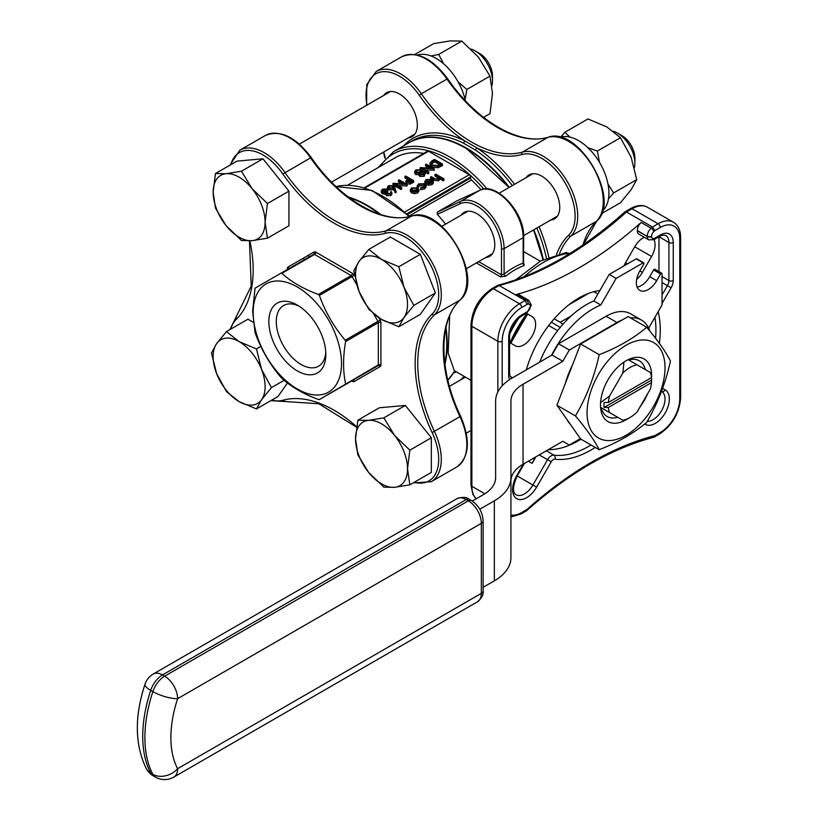 <?xml version="1.0" encoding="UTF-8"?>
<svg xmlns="http://www.w3.org/2000/svg" width="818" height="818" viewBox="0 0 818 818"><rect width="100%" height="100%" fill="white"/><g stroke="black" fill="none" stroke-linecap="round" stroke-linejoin="round"><path stroke-width="1.23" d="M383.734 95.42A25.419 14.673 60 0 1 386.669 92.669A25.419 14.673 60 0 1 399.378 93.927A25.419 14.673 60 0 1 415.984 116.33A25.419 14.673 60 0 1 412.078 136.698A25.419 14.673 60 0 1 408.233 137.853M526.138 177.639A25.419 14.673 60 0 1 529.062 174.888A25.419 14.673 60 0 1 541.772 176.146A25.419 14.673 60 0 1 558.377 198.539A25.419 14.673 60 0 1 554.481 218.907A25.419 14.673 60 0 1 550.637 220.062M569.952 137.097L564.849 132.301L587.968 118.958L606.731 126.882L620.473 137.721L631.118 157.209L636.731 179.612L631.118 189.715L620.473 202.731L601.537 213.662M636.731 179.612L613.602 192.956L607.989 184.091M608.449 198.886L613.602 192.956M620.473 137.721L597.355 151.064L587.815 147.629M599.512 162.393L597.355 151.064M564.849 132.301L560.688 137.056M398.857 326.74L404.041 317.404L413.857 305.39L435.36 292.977L420.35 254.316L390.35 236.995L368.846 249.408L359.03 261.412L353.846 270.748L359.03 291.423L368.846 309.409L381.536 319.419L398.857 326.74L420.35 314.327L435.36 292.977M413.857 305.39L404.041 287.404L398.857 266.729L420.35 254.316M398.857 266.729L381.536 259.408L368.846 249.408M414.736 54.54L433.673 43.61L450.258 40.9L461.822 41.094L478.407 57.148L489.972 76.115L492.487 93.426L489.972 113.651L483.55 117.352M489.972 76.115L466.853 89.459L458.121 81.923M464.961 100.225L466.853 89.459M461.822 41.094L438.704 54.448L430.984 55.941M443.571 63.743L438.704 54.448M267.435 238.181L265.114 222.199L267.435 203.539L252.128 188.713L241.453 171.207L262.956 158.794L236.964 161.115L215.471 173.528L213.15 192.189L215.471 208.181L226.136 225.676L241.453 240.502L252.128 240.686L267.435 238.181L288.938 225.768L288.938 191.126L262.956 158.794M267.435 203.539L288.938 191.126M241.453 171.207L226.136 173.713L215.471 173.528M256.453 408.949L261.637 399.624L271.464 387.609L261.637 369.613L256.453 348.938L239.132 341.617L226.453 331.617L216.627 343.632L211.453 352.967L216.627 373.632L226.453 391.628L239.132 401.628L256.453 408.949L277.956 396.536L287.466 383.018M226.453 331.617L247.946 319.204L253.212 322.251M271.464 387.609L284.102 380.309M256.453 348.938L260.83 346.423M405.35 405.442L379.368 407.763L357.865 420.176L355.544 438.837L357.865 454.818L368.54 472.323L383.857 487.15L394.521 487.324L409.838 484.829L431.342 472.415L431.342 437.763L405.35 405.442L383.857 417.855L368.54 420.35L357.865 420.176M409.838 484.829L407.517 468.847L409.838 450.176L431.342 437.763M409.838 450.176L394.521 435.36L383.857 417.855M543.285 259.582A113.303 65.42 -120 0 0 533.806 229.786M509.307 187.353A113.303 65.42 -120 0 0 409.593 142.373A113.303 65.42 -120 0 0 409.378 142.506M512.334 185.604A113.303 65.42 -120 0 0 475.197 149.909L463.356 143.078A1.841 1.135 116.2 0 0 464.563 140.768L476.587 147.721A115.144 66.483 60 0 1 514.573 184.306M345.605 383.785C342.906 371.26 342.906 357.18 345.605 341.535L345.227 340.247C333.949 326.955 325.319 312.016 319.357 295.431L318.437 294.46C303.529 288.979 291.331 281.944 281.842 273.335L280.922 273.243L255.042 288.181L252.619 311.331L255.042 332.558C260.911 348.979 269.541 363.918 280.922 377.384L281.842 378.345C291.331 386.955 303.529 394 318.437 399.481L319.357 399.573L378.325 364.9L378.325 322.64L345.605 341.535M379.603 214.204A113.303 65.42 -120 0 0 360.718 202.332A113.303 65.42 -120 0 0 349.081 197.608M444.808 363.417A113.303 65.42 -120 0 0 445.698 328.693M651.496 377.589A30.624 17.679 120 0 0 650.402 372.517L637.058 364.808A30.624 17.679 120 0 0 622.846 373.008L609.492 396.127A30.624 17.679 120 0 0 608.398 402.466L604.062 402.476A33.681 19.448 120 0 0 604.062 407.476L608.398 407.466L651.496 382.589L651.506 380.084A33.681 19.448 120 0 0 651.598 377.527A33.681 19.448 120 0 0 651.506 375.084L651.496 377.589L608.398 402.466M646.701 327.261C633.878 338.192 618.05 347.333 599.195 354.695C594.328 376.863 586.414 397.272 575.443 415.912L556.884 405.207L580.647 439L599.195 449.706C618.05 442.354 633.878 433.203 646.701 422.282C657.672 403.632 665.586 383.223 670.453 361.055C665.586 351.556 657.672 340.288 646.701 327.261L628.152 316.556L580.647 343.979L556.884 405.207M599.195 354.695L580.647 343.979M575.443 415.912C586.414 428.939 594.328 440.207 599.195 449.706M609.921 327.077A58.18 33.589 120 0 0 603.96 330.022L616.956 322.517L606.128 316.269L558.49 343.764L551.997 355.022L512.211 377.988A56.657 32.71 180 0 0 495.616 401.117L495.616 477.702L495.616 401.117M649.911 331.147A48.998 28.293 120 0 0 641.455 320.094A48.998 28.293 120 0 0 630.453 317.885M622.416 319.858A48.998 28.293 120 0 0 616.956 322.517M558.49 343.764L569.318 350.022L603.96 330.022A58.18 33.589 120 0 0 598.009 333.959M572.324 365.431A58.18 33.589 120 0 0 565.371 383.345M566.669 419.113A58.18 33.589 120 0 0 570.269 424.245M569.318 350.022L562.825 361.27L523.039 384.245A41.34 23.865 0 0 0 510.923 401.117L510.923 557.712A56.657 32.71 0 0 1 494.338 580.841L483.131 587.304M510.923 481.127A41.34 23.865 180 0 1 523.039 464.256L562.825 441.28L569.318 445.033L580.391 438.642M606.128 316.269A48.998 28.293 -60 0 1 630.627 313.836L641.455 320.094M577.978 440.033A76.555 44.203 120 0 0 580.995 439.205M648.674 328.12L662.038 304.971L662.038 273.795A1.227 0.706 120 0 0 661.782 273.232A1.227 0.706 120 0 0 660.555 273.938L656.68 280.666A16.841 9.724 -60 0 1 639.84 290.39A16.841 9.724 -60 0 1 639.84 270.942L643.715 264.214A1.227 0.706 120 0 0 643.715 262.803A1.227 0.706 120 0 0 643.101 262.864L616.107 278.447L600.79 304.971A76.555 44.203 120 0 0 551.536 355.278M387.579 188.968L383.345 189.623L382.364 190.86L382.998 191.78L387.988 191.811L387.241 193.764L390.114 193.559L391.28 191.463L391.945 194.173L390.953 195.522L386.525 195.676L385.81 194.183L382.354 193.743L381.3 192.261L381.3 190.758L382.538 189.142L387.579 188.968L387.579 190.461L386.853 190.88L385.125 190.604L382.722 191.586M387.988 191.811L387.313 193.794M396.116 191.044L395.125 191.115L394 188.017L388.489 188.539L387.456 187.158L388.54 185.676L393.417 185.686L394.849 187.547L396.116 192.547L395.125 192.608L394 189.52L388.489 190.042L387.579 189.162M387.497 188.927L387.456 187.158M425.258 173.416L424.205 174.827L419.839 174.94L419.307 173.314L415.626 172.976L414.573 171.668L415.82 169.929L421.004 169.796L421.618 171.974L424.491 172.281L425.258 173.416L424.205 176.33L419.839 176.443L419.307 174.817L415.626 174.479L414.573 172.833M428.969 168.058L425.524 166.064L425.524 164.561L426.239 164.152L434.266 168.774L434.266 170.277L425.35 169.929M434.266 168.774L422.497 168.283L428.816 171.923L428.816 173.426L428.09 173.845L420.074 169.214L420.237 167.618L431.822 168.201L425.524 164.561M442.487 164.029L442.487 165.533L438.039 167.772L431.802 166.954L429.971 164.612L429.971 163.109L431.986 160.829L434.47 159.398L442.487 164.029L438.039 166.269L431.802 165.451L429.971 163.109M424.153 184.193L419.307 184.306L418.202 186.126L417.211 186.238L418.601 183.876L424.808 183.743L426.066 185.482L426.066 186.974L424.603 188.917L420.554 189.674L420.779 187.608L423.939 186.974L425.063 185.471L424.153 184.193L424.153 185.696L419.307 185.798L418.202 187.619L417.292 187.731M424.808 186.238L424.153 185.696M417.19 187.69L417.129 185.778L417.211 187.7M429.47 180.931L425.953 182.312M425.933 183.396L424.982 183.559L424.757 181.279L424.982 182.066L426.066 179.561L432.037 179.602L433.315 181.126L433.356 182.956L432.119 184.582L428.601 185.277L425.933 184.469L425.933 182.966L431.178 179.94L426.884 179.929L425.953 181.882L424.982 182.066L424.982 183.559M404.971 211.872L469.276 174.745L428.56 151.238L364.992 187.946M443.929 178.876L443.213 179.285L439.736 177.281L438.714 179.265L433.55 178.815L430.565 177.087L431.28 176.678L435.452 178.989L438.121 178.784L438.56 176.729L434.982 174.541L435.708 174.122L443.929 178.876L443.929 180.369L443.213 180.788L439.787 178.815M438.714 179.265L438.714 180.768L439.787 179.193L439.736 177.281M438.714 180.768L433.55 180.318L430.565 178.59L430.565 177.087M438.673 178.344L434.982 176.034L434.982 174.541M418.918 189.848L418.918 191.238L418.918 189.582L417.65 191.432L414.46 192.158L411.577 191.422L410.309 189.633L411.587 187.925L417.64 187.915L418.918 189.582M418.918 191.085L417.65 192.936L414.46 193.661L411.577 192.915L410.309 191.126L410.309 189.633M413.693 180.655L413.693 182.148L410.176 184.05L406.607 183.764L405.687 181.085L408.663 178.58L404.951 176.443L405.677 176.023L413.693 180.655L410.176 182.547L406.607 182.261L405.687 181.085M407.364 179.326L404.951 177.935L404.951 176.443M401.822 183.733L398.376 181.739L398.376 180.236L399.092 179.817L407.119 184.449L407.119 185.952L398.202 185.594M407.119 184.449L395.35 183.958L401.669 187.598L401.669 189.101L400.943 189.51L392.926 184.888L393.09 183.293L404.675 183.876L398.376 180.236M347.722 185.165L395.329 157.68A107.178 61.882 60 0 1 423.714 153.416M308.713 255.073A107.178 61.882 -120 0 0 308.928 257.067M469.276 174.745A1.841 1.063 60 0 1 470.575 176.995L470.575 178.027A1.841 1.063 -120 0 0 471.485 179.991A107.178 61.882 60 0 1 481.045 189.786M437.303 214.316L437.303 212.138L460.718 201.32A36.749 21.217 60 0 1 488.683 212.343A36.749 21.217 60 0 1 504.092 248.652L504.092 274.163L501.495 274.828L501.495 248.652A34.908 20.153 -120 0 0 486.853 214.163A34.908 20.153 -120 0 0 460.289 203.682L437.303 214.316A107.178 61.882 60 0 1 445.534 224.173M437.303 212.138L456.362 201.136L479.88 190.267A1.841 1.503 65.2 0 0 479.777 190.318L456.362 201.136M364.286 187.731L427.65 151.146A1.841 1.063 60 0 1 428.56 151.238M599.86 290.574A79.622 45.972 120 0 0 578.847 298.008A79.622 45.972 120 0 0 526.352 369.828M623.93 265.932A16.841 9.724 -60 0 1 625.545 262.69L634.727 246.77A16.841 9.724 -60 0 1 644.308 237.281M654.635 238.253A3.057 1.769 -120 0 1 654.001 239.654L648.797 239.868L638.838 234.112A7.352 4.243 -60 0 1 637.314 230.748L637.314 230.471A7.352 4.243 -60 0 1 641.148 222.465L651.108 228.212A336.863 194.49 120 0 0 652.457 227.005L658.101 223.754L632.11 208.743L626.465 212.005L652.457 227.005L654.911 230.594A339.92 196.259 -60 0 1 653.838 231.545A4.284 2.474 120 0 0 651.598 236.218L651.598 236.504A4.284 2.474 120 0 0 654.635 238.253L660.259 235.001A3.057 1.769 -120 0 1 659.625 236.402L654.001 239.654A16.841 9.724 -60 0 1 651.578 256.494L642.386 272.414A16.841 9.724 -60 0 1 636.66 279.388M534.686 457.528A16.841 9.724 -60 0 1 532.14 463.356L535.923 456.812M532.14 316.607L526.424 313.304L532.14 316.607A16.841 9.724 -60 0 1 532.14 336.055A16.841 9.724 -60 0 1 515.299 345.779L509.583 342.486M510.657 330.155A16.841 9.724 120 0 0 516.281 320.4M515.831 279.787L540.586 260.993L566.189 252.527L569.706 253.57M449.706 315.697L448.152 353.039L454.317 370.697L470.974 380.309M464.532 376.587A25.419 14.673 -120 0 0 464.103 376.822A25.419 14.673 -120 0 0 461.178 379.572M485.677 257.578A25.419 14.673 -120 0 0 489.522 256.412A25.419 14.673 -120 0 0 493.418 236.044A25.419 14.673 -120 0 0 476.812 213.651A25.419 14.673 -120 0 0 464.103 212.394A25.419 14.673 -120 0 0 461.178 215.144M523.152 262.333L523.152 263.161A1.841 1.247 -109.5 0 0 524.205 265.533L523.694 262.967M478.642 261.637L501.495 274.828A1.841 1.063 -60 0 1 500.514 276.852L505.647 276.249A1.841 0.838 -128.7 0 1 504.092 274.163A70.737 40.839 -60 0 1 523.152 263.161L523.152 237.649A36.749 21.217 -120 0 0 507.733 201.34A36.749 21.217 -120 0 0 479.777 190.318L460.718 201.32A1.841 1.503 65.2 0 0 460.289 203.682M497.855 392.006L497.855 341.27A30.624 17.679 -60 0 1 519.512 303.764L493.53 288.764L499.174 285.502L497.876 285.267C540.085 274.163 582.426 249.705 624.901 211.893L626.465 212.005A336.863 194.49 -60 0 1 499.174 285.502L525.156 300.503L527.027 304.429L521.679 307.517A27.556 15.91 120 0 0 502.191 341.27L502.191 385.83M641.148 222.465A336.863 194.49 -60 0 1 516.536 294.398A7.352 4.243 -60 0 1 518.857 294.613L528.817 300.37A7.352 4.243 -60 0 0 526.506 300.155L516.536 294.398M548.275 449.685A94.929 54.806 120 0 0 581.036 439.225M658.96 271.607L658.96 236.791M511.332 378.509A3.057 2.505 -60 0 0 510.207 376.433L512.559 377.793M510.923 515.023A27.556 15.91 120 0 0 521.679 512.549A3.057 1.769 -120 0 1 521.046 513.949L526.731 510.647C569.205 472.835 611.547 448.387 653.746 437.282L654.911 435.626L660.259 432.538A27.556 15.91 120 0 0 679.748 398.775L679.748 238.754A27.556 15.91 120 0 0 660.259 227.496L654.911 230.594M526.731 510.647L527.027 509.461A339.92 196.259 -60 0 1 654.911 435.626M497.876 285.267L491.996 288.611C479.164 297.384 472.16 309.521 470.974 325.012A3.057 1.769 180 0 0 471.874 326.27L471.874 486.291L484.829 493.775M438.959 177.578L438.56 176.729L438.56 178.232M443.213 179.285L443.213 180.788M425.83 181.269L425.953 182.956M433.315 181.126L432.119 183.079L428.601 183.774L425.933 182.966M432.323 181.494L431.822 180.4L427.374 182.966L431.362 182.68L432.333 181.381M426.884 179.929L426.884 181.432M428.601 183.774L428.601 185.277M432.119 183.079L432.119 184.582M431.822 180.4L431.822 181.903L429.491 183.242M432.323 182.997L431.822 181.903M426.066 185.482L424.603 187.414L424.603 188.917M424.603 187.414L420.554 188.171M418.182 185.839L418.202 187.619M419.307 184.306L419.307 185.798M416.935 191.013L417.886 189.684L416.914 188.334L412.313 188.344L411.321 189.664L412.292 191.003L416.935 191.013M417.65 191.432L417.65 192.936M411.577 191.422L411.577 192.915M414.46 192.158L414.46 193.661M417.63 190.43L416.914 189.827L411.607 190.43M416.914 188.334L416.914 189.827M412.313 188.344L412.313 189.837M434.573 160.287L431.127 163.273L432.517 165.042L437.691 165.584L440.943 163.968L434.573 160.287L434.573 161.79L431.362 164.029M431.802 165.451L431.802 166.954M438.039 166.269L438.039 167.772M439.634 164.715L434.573 161.79M431.567 162.261L431.567 163.764M428.816 171.923L428.09 172.342L428.09 173.845M428.09 172.342L420.074 167.71M434.113 168.866L434.113 170.369M423.417 174.326L423.765 172.69L420.82 172.864L420.585 174.541L423.417 174.326M424.194 173.324L423.765 172.69L423.765 174.091M420.104 173.805L420.585 174.541M419.133 175.441L419.307 173.314M421.914 172.537L421.914 171.044L421.618 171.974M419.982 172.393L420.912 171.146L420.258 170.195L416.628 170.41L415.677 171.606L416.331 172.557L419.982 172.393M419.839 174.94L419.839 176.443M424.205 174.827L424.205 176.33M415.626 172.976L415.626 174.479M423.765 174.193L420.575 174.531M420.82 172.864L420.82 174.357M420.585 171.933L416.035 172.353M420.258 170.195L420.258 171.698M416.628 170.41L416.628 171.913M412.149 180.594L409.481 179.05L408.059 179.848L407.323 181.841L412.149 180.594M406.791 181.085L407.323 181.841L409.481 180.553L410.851 181.34M406.607 182.261L406.607 183.764M410.176 182.547L410.176 184.05M409.481 179.05L409.481 180.553M408.059 179.848L408.059 181.351M401.669 187.598L400.943 188.017L400.943 189.51M400.943 188.017L392.926 183.385M406.965 184.541L406.965 186.044M392.579 187.976L393.325 186.995L392.66 186.085L389.327 186.177L388.55 187.24L389.163 188.099L392.579 187.976M388.489 188.539L388.489 190.042M393.243 188.539L393.243 190.042M394 188.017L394 189.52M395.125 191.115L395.125 192.608M392.916 187.751L388.939 187.946M392.66 186.085L392.66 187.588M389.327 186.177L389.327 187.67M390.851 192.608L390.554 191.872L390.554 193.222M386.822 193.15L387.241 193.764M383.345 189.623L383.345 191.126M385.125 189.101L385.125 190.604M386.853 189.377L386.853 190.88M391.945 192.67L390.953 194.019L386.525 194.173L385.81 192.68L382.354 192.24L382.354 193.743M382.354 192.24L381.3 190.758M384.255 192.782L384.255 194.285M386.525 194.173L386.525 195.676M385.728 194.582L385.81 192.68M390.953 194.019L390.953 195.522M527.722 314.061A75.951 43.845 120 0 0 510.872 343.233M557.62 330.687L548.694 325.533M551.363 322.149L560.218 327.435M562.672 324.562A6.125 3.538 -120 0 0 560.218 322.261L554.205 318.795M597.886 293.999L593.878 291.689M569.001 304.695L588.684 293.335M539.706 362.118A76.555 44.203 120 0 1 593.858 300.973L609.175 274.449L636.179 258.866A1.227 0.706 -60 0 1 636.793 258.805L643.715 262.803M637.12 287.098A16.841 9.724 120 0 0 649.748 276.658L653.633 269.94A1.227 0.706 -60 0 1 654.86 269.234L661.782 273.232M593.858 300.973L600.79 304.971M609.175 274.449L616.107 278.447M472.283 501.056L483.51 494.573A41.34 23.865 0 0 0 495.616 477.702M479.777 509.236L494.338 500.831L494.338 580.841M510.923 477.702A56.657 32.71 180 0 1 494.338 500.831M551.997 355.022L562.825 361.27M606.557 440.503A55.123 31.82 120 0 0 663.695 380.186A55.123 31.82 120 0 0 626.046 345.268A55.123 31.82 120 0 0 588.398 400.36A55.123 31.82 120 0 0 606.557 440.503M601.169 407.742L623.95 420.892A36.135 20.859 -60 0 1 600.586 407.395L601.169 407.742A32.158 18.569 120 0 0 607.16 416.495A32.158 18.569 120 0 0 617.733 417.303M608.398 407.466A30.624 17.679 120 0 0 609.492 412.538L622.846 420.248A30.624 17.679 120 0 0 629.952 417.528A30.624 17.679 120 0 0 637.058 412.047L650.402 388.928A30.624 17.679 120 0 0 651.496 382.589M645.3 369.562A32.158 18.569 120 0 0 639.308 360.81A32.158 18.569 120 0 0 628.735 360.002M622.846 373.008L623.95 362.077A36.135 20.859 120 0 1 628.142 359.664L637.058 364.808L628.142 359.664A36.135 20.859 -60 0 1 651.517 373.151L650.402 372.517L651.517 373.151A36.135 20.859 120 0 1 651.598 375.523L651.598 377.527M609.492 412.538L600.586 407.395A36.135 20.859 120 0 1 600.586 402.558A36.135 20.859 -60 0 1 623.95 362.077M622.846 420.248L623.95 420.892A36.135 20.859 120 0 0 626.046 419.777L629.952 417.528M609.492 396.127L600.586 402.558M647.457 394.02A36.135 20.859 -60 0 1 639.993 406.945M604.062 407.476L651.506 380.084M466.24 148.487A112.69 65.062 60 0 1 508.99 187.537M533.489 229.97A112.69 65.062 60 0 1 542.927 259.756M253.171 312.517A62.475 36.064 60 0 1 319.429 306.597A62.475 36.064 60 0 1 319.429 394.941A62.475 36.064 60 0 1 253.171 312.517M325.769 352.21A35.031 20.225 60 0 1 318.58 366.208A35.031 20.225 60 0 1 291.586 356.822A35.031 20.225 60 0 1 276.29 321.566A35.031 20.225 60 0 1 283.549 305.533A35.031 20.225 60 0 1 299.265 306.3M268.846 321.566A40.297 23.272 60 0 1 297.343 305.114A40.297 23.272 60 0 1 325.84 354.47A40.297 23.272 60 0 1 297.343 370.922A40.297 23.272 60 0 1 268.846 321.566M313.642 254.357L287.762 269.296A1.841 1.503 60 0 0 288.14 266.954L314.02 252.016A1.841 1.503 60 0 1 313.642 254.357L280.922 273.243L313.642 254.357A1.841 1.063 60 0 1 314.552 254.439L281.842 273.335M380.166 366.576A1.841 1.503 60 0 0 377.947 365.738L345.227 384.624L377.947 365.738A1.841 1.063 60 0 0 378.325 364.9A1.841 1.063 0 0 1 380.922 364.9A3.671 2.117 -120 0 1 380.166 366.576L354.286 381.525A1.841 1.503 60 0 0 352.067 380.677L352.067 380.677A1.841 1.063 60 0 1 352.047 380.687L319.357 399.573L352.323 380.605M368.54 420.35A36.749 21.217 60 0 1 394.521 435.36A36.749 21.217 60 0 1 407.517 468.847A36.749 21.217 60 0 1 394.521 487.324A36.749 21.217 60 0 1 368.54 472.323A36.749 21.217 60 0 1 355.544 438.837A36.749 21.217 60 0 1 368.54 420.35M417.487 55.082A42.873 24.755 60 0 1 465.33 100.614M559.89 137.291A42.873 24.755 60 0 1 600.023 163.263A42.873 24.755 60 0 1 602.447 211.013M216.627 343.632A36.749 21.217 60 0 1 239.132 341.617A36.749 21.217 60 0 1 261.637 369.613A36.749 21.217 60 0 1 261.637 399.624A36.749 21.217 60 0 1 239.132 401.628A36.749 21.217 60 0 1 216.627 373.632A36.749 21.217 60 0 1 216.627 343.632M226.136 173.713A36.749 21.217 60 0 1 252.128 188.713A36.749 21.217 60 0 1 265.114 222.199A36.749 21.217 60 0 1 252.128 240.686A36.749 21.217 60 0 1 226.136 225.676A36.749 21.217 60 0 1 213.15 192.189A36.749 21.217 60 0 1 226.136 173.713M479.491 53.426L475.166 50.92L479.491 53.426A18.374 10.603 60 0 1 492.487 75.931L492.487 80.931A24.499 14.141 -120 0 0 475.166 50.92A24.499 14.141 -120 0 0 471.066 49.121M491.966 85.471A24.499 14.141 -120 0 0 492.487 80.931M359.03 261.412A36.749 21.217 60 0 1 381.536 259.408A36.749 21.217 60 0 1 404.041 287.404A36.749 21.217 60 0 1 404.041 317.404A36.749 21.217 60 0 1 381.536 319.419A36.749 21.217 60 0 1 359.03 291.423A36.749 21.217 60 0 1 359.03 261.412M621.895 135.635L617.559 133.14L621.895 135.635A18.374 10.603 60 0 1 634.891 158.14L634.891 163.14A24.499 14.141 -120 0 0 617.559 133.14A24.499 14.141 -120 0 0 613.367 131.309M634.39 167.588A24.499 14.141 -120 0 0 634.891 163.14M475.197 149.909A1.841 0.982 123.5 0 0 476.587 147.721A121.647 70.236 60 0 0 521.884 154.51A1.841 1.483 -105.7 0 1 522.405 152.107L547.958 137.352A119.806 69.172 60 0 1 446.894 78.998A48.998 28.293 -120 0 0 401.73 56.749C416.618 50.644 431.924 57.966 447.62 78.712L421.342 93.753A119.806 69.172 -120 0 0 522.405 152.107A48.998 28.293 60 0 1 567.569 182.005A48.998 28.293 60 0 1 570.882 236.065A119.806 69.172 -120 0 0 559.512 253.641M662.038 294.971L667.406 285.676L662.038 282.578M383.765 151.984A121.647 70.236 60 0 1 385.339 157.956M403.673 145.788A115.144 66.483 60 0 1 464.563 140.768A121.647 70.236 60 0 1 419.266 95.256A47.158 27.229 -120 0 0 380.953 71.953A47.158 27.229 -120 0 0 366.975 105.103M539.072 226.739A115.144 66.483 60 0 1 548.796 257.067M556.516 254.398A121.647 70.236 60 0 1 568.541 235.318A47.158 27.229 -120 0 0 565.35 183.283A47.158 27.229 -120 0 0 521.884 154.51M414.184 482.313A47.158 27.229 -120 0 0 432.119 432.569A121.647 70.236 60 0 1 432.119 314.081A47.158 27.229 -120 0 0 428.929 262.046A47.158 27.229 -120 0 0 385.462 233.263A121.647 70.236 60 0 1 282.844 174.019A47.158 27.229 -120 0 0 230.799 164.684M249.868 240.84A121.647 70.236 60 0 1 236.187 319.449A47.158 27.229 -120 0 0 230.799 329.112M271.781 400.104A47.158 27.229 -120 0 0 282.844 400.268A121.647 70.236 60 0 1 356.617 426.699M351.689 380.902L352.446 381.341A3.671 2.117 -120 0 0 354.286 381.525M287.384 269.511L287.384 268.631A3.671 2.117 -120 0 1 288.14 266.954M318.437 294.46L351.147 275.574L314.552 254.439A1.841 1.063 120 0 0 315.85 252.189A3.671 2.117 -120 0 0 314.02 252.016M315.85 252.189L352.446 273.324A1.841 1.063 -60 0 1 351.147 275.574A1.841 1.063 60 0 1 352.067 276.545L319.357 295.431M354.726 276.024L354.286 275.257A3.671 2.117 -120 0 0 352.446 273.324M378.816 317.742L380.166 320.083L377.947 321.362L373.652 313.918M380.922 364.9L380.922 322.64A3.671 2.117 -120 0 0 380.166 320.083M546.373 258.11A113.303 65.42 -120 0 0 536.833 228.038M463.356 143.078A113.303 65.42 -120 0 0 412.62 140.624L409.593 142.373M345.227 340.247L377.947 321.362A1.841 1.063 60 0 1 378.325 322.64A1.841 1.063 0 0 1 380.922 322.64M356.771 284.684L352.067 276.545L354.286 275.257M523.039 384.245L523.039 464.256M471.485 179.991L409.286 215.901M483.867 189.101A111.473 64.356 -120 0 0 380.022 166.524M625.545 262.69L627.549 263.846M639.84 270.942L642.386 272.414M634.727 246.77L651.578 256.494M528.367 461.178L532.14 463.356M569.297 253.335A97.996 56.575 120 0 0 524.154 276.678M348.233 196.964A113.303 65.42 60 0 1 380.891 214.613M409.072 216.668A113.303 65.42 -120 0 0 336.096 186.596M303.59 258.038A113.303 65.42 -120 0 0 303.856 260.001M447.855 380.176A113.303 65.42 -120 0 0 454.665 370.891M445.984 327.364A113.303 65.42 60 0 1 444.941 364.47M508.878 187.598A113.303 65.42 -120 0 0 465.81 148.242A113.303 65.42 -120 0 0 409.153 142.629L393.57 151.627A113.303 65.42 60 0 1 487.15 188.968M542.845 259.797A113.303 65.42 -120 0 0 533.377 230.032M456.301 371.842A109.019 62.945 60 0 1 453.683 372.855M501.495 248.652A1.841 1.063 180 0 0 504.092 248.652L523.152 237.649A1.841 1.063 180 0 0 523.694 236.903L523.53 263.171M524.205 265.533A68.906 39.785 120 0 0 505.647 276.249M500.514 276.852L476.393 262.936M521.679 307.517A3.057 1.769 60 0 0 519.512 303.764L525.156 300.503A336.863 194.49 120 0 0 526.506 300.155A3.057 2.168 -104.8 0 1 528.101 304.143A339.92 196.259 -60 0 1 527.027 304.429M502.191 341.27A3.057 1.769 0 0 1 497.855 341.27L471.874 326.27A30.624 17.679 120 0 1 493.53 288.764A3.057 1.769 -120 0 0 491.996 288.611M509.819 379.46A10.409 6.012 -60 0 1 508.684 375.574L508.684 337.517A18.374 10.603 -60 0 1 521.679 315.012L527.303 311.76A4.284 2.474 120 0 0 530.34 306.515L530.34 306.229A4.284 2.474 120 0 0 528.101 304.143M521.679 512.549L527.027 509.461M660.259 235.001A18.374 10.603 -60 0 1 673.255 242.506L673.255 280.554A10.409 6.012 -60 0 1 671.097 287.813L662.038 303.509M658.234 311.566A4.284 2.474 120 0 0 658.316 312.323A97.996 56.575 -60 0 1 659.369 343.356M662.611 388.397L665.228 389.92A19.908 11.493 -60 0 1 665.228 412.896A19.908 11.493 -60 0 1 645.33 424.389L644.625 423.99M595.238 447.426A97.996 56.575 -60 0 1 554.952 459.174A4.284 2.474 120 0 0 551.23 461.833L536.618 487.16A19.908 11.493 -60 0 1 516.71 498.653A19.908 11.493 -60 0 1 516.71 475.667L523.428 464.031M647.283 421.26A16.841 9.724 120 0 0 662.6 408.734A16.841 9.724 120 0 0 661.537 391.321A3.057 2.505 120 0 0 665.228 389.92M516.71 475.667L532.917 485.023L547.539 459.706L539.226 454.91M524.399 463.469L517.191 475.943C512.712 486.229 512.344 492.497 516.076 494.747A16.841 9.724 120 0 0 532.917 485.023L536.618 487.16M470.974 325.012L470.974 485.043A3.057 1.769 180 0 0 471.874 486.291A30.624 17.679 120 0 0 476.199 498.796M660.259 227.496A3.057 1.769 60 0 0 658.101 223.754A30.624 17.679 -60 0 1 673.408 222.23L647.427 207.23A30.624 17.679 120 0 0 632.11 208.743A3.057 1.769 60 0 0 630.586 208.6C636.936 205.042 642.549 204.582 647.427 207.23M546.373 450.779L553.909 455.135A94.929 54.806 120 0 0 591.005 444.982M637.314 230.748L647.273 236.504L637.314 230.471M658.991 236.77L668.93 242.506A15.307 8.845 120 0 0 665.75 235.492C663.93 234.889 661.885 235.195 659.625 236.402M662.038 276.586L668.93 280.554L668.93 242.506A3.057 1.769 0 0 0 673.255 242.506M655.566 338.274A94.929 54.806 120 0 0 654.932 317.282M551.23 461.833L547.539 459.706A7.352 4.243 -60 0 1 553.909 455.135A3.057 2.434 -82.9 0 1 554.952 459.174M651.598 236.218A3.057 1.769 0 0 1 647.273 236.218A7.352 4.243 -60 0 1 651.108 228.212A3.057 1.247 48.3 0 1 653.838 231.545M671.097 287.813L667.406 285.676A7.352 4.243 120 0 0 668.93 280.554A3.057 1.769 0 0 0 673.255 280.554M648.797 239.868A7.352 4.243 -60 0 1 647.273 236.504A3.057 1.769 0 0 0 651.598 236.504M657.488 312.854A3.057 2.137 -13.4 0 0 658.316 312.323M645.33 424.389A3.057 2.505 -60 0 0 645.791 423.029M679.748 398.775A3.057 1.769 180 0 0 680.648 397.528L680.648 237.506A3.057 1.769 180 0 1 679.748 238.754M680.648 397.528C679.461 413.029 672.457 425.166 659.625 433.939A3.057 1.769 -120 0 0 660.259 432.538M508.684 375.574A3.057 1.769 0 0 0 509.583 374.317L510.207 376.433M508.684 337.517A3.057 1.769 0 0 0 509.583 336.27L509.583 374.317M521.679 315.012A3.057 1.769 60 0 1 521.046 316.413C514.154 321.259 510.33 327.875 509.583 336.27M527.303 311.76A3.057 1.769 60 0 1 526.669 313.161L521.046 316.413M530.34 306.515A3.057 1.769 0 0 0 531.24 305.267A3.057 1.769 0 0 0 531.23 305.124M530.34 306.229A3.057 1.769 0 0 0 531.24 304.981L526.669 313.161M470.575 176.995L406.986 213.713M407.671 214.347L470.575 178.027M437.098 175.758L437.098 177.261M433.55 178.815L433.55 180.318M440.871 164.96L440.871 166.463M433.652 160.819L433.652 162.322M412.129 181.565L412.129 183.058M509.829 333.458A75.951 43.845 -60 0 1 518.735 318.028M510.125 342.793A76.555 44.203 -60 0 1 526.966 313.621M519.113 317.732A76.555 44.203 120 0 0 509.757 333.938M527.835 314.122A76.555 44.203 120 0 0 510.994 343.294M560.218 322.261L571.046 316.014M643.101 262.864L636.179 258.866M649.748 276.658L656.68 280.666M660.555 273.938L653.633 269.94M177.629 698.674A101.054 58.344 120 0 0 177.629 768.685L481.342 593.347L481.342 523.336L177.629 698.674A18.374 5.102 18.2 0 1 152.874 691.609L150.706 690.351A119.428 68.957 120 0 0 150.706 773.092L152.874 774.349A119.428 68.957 -60 0 1 152.874 691.609A18.374 10.603 120 0 1 164.633 676.169L468.346 500.831L466.188 499.573L162.475 674.922L164.633 676.169A18.374 10.603 60 0 1 177.629 698.674M481.342 593.347A6.125 3.538 0 0 0 483.131 590.841C483.755 594.328 481.884 597.968 477.538 601.751A18.374 10.603 -120 0 0 481.342 593.347M483.131 590.841L483.131 520.831A6.125 3.538 180 0 1 481.342 523.336A18.374 10.603 60 0 0 468.346 500.831A6.125 3.538 -60 0 1 471.413 500.524L469.246 499.277A6.125 3.538 120 0 0 466.188 499.573A18.374 10.603 -120 0 0 456.996 498.663C462.415 496.792 466.495 496.986 469.246 499.277M153.283 775.853A18.374 18.374 0 0 1 146.238 768.542A18.374 14.111 -27.9 0 0 150.706 773.092A18.374 10.603 120 0 0 153.283 775.853L155.451 777.1A18.374 18.374 0 0 0 173.825 777.1A18.374 10.603 -120 0 0 177.629 768.685A18.374 14.111 -27.9 0 1 152.874 774.349A18.374 10.603 120 0 0 155.451 777.1M146.238 768.542C134.796 744.615 134.387 716.496 145.021 684.185A18.374 5.102 18.2 0 0 150.706 690.351A18.374 10.603 120 0 1 162.475 674.922A18.374 10.603 -120 0 0 153.283 674.012L456.996 498.663M460.268 416.321L460.636 416.29C438.274 369.869 438.56 319.787 460.248 299.889A1.841 1.483 45.7 0 1 460.013 300.073A48.998 28.293 -120 0 0 456.7 246.013A48.998 28.293 -120 0 0 411.536 216.116L385.984 230.87A48.998 28.293 60 0 1 431.147 260.768A48.998 28.293 60 0 1 434.46 314.828A119.806 69.172 -120 0 0 434.46 431.526A48.998 28.293 60 0 1 431.147 481.771L456.7 467.017A48.998 28.293 -120 0 0 460.013 416.771A119.806 69.172 60 0 1 460.013 300.073L434.46 314.828A1.841 1.483 45.7 0 1 432.119 314.081M456.7 467.017C469.43 457.17 470.739 440.258 460.636 416.29L432.119 432.569M460.248 299.889C485.34 279.142 442.334 204.643 411.812 215.993A1.841 1.483 -105.7 0 0 411.536 216.116A119.806 69.172 60 0 1 310.472 157.762A48.998 28.293 -120 0 0 265.308 135.512L239.756 150.256A48.998 28.293 60 0 1 284.92 172.516A119.806 69.172 -120 0 0 385.984 230.87A1.841 1.483 74.3 0 0 385.462 233.263M412.16 215.952A1.841 1.483 -105.7 0 0 411.812 215.993C383.744 224.838 340.227 200.042 311.208 157.475L282.844 174.019M287.895 269.204A1.841 1.063 -0 0 0 287.384 268.631M352.446 381.341A1.841 1.063 120 0 0 352.21 380.605L352.2 380.605M236.443 317.21A1.841 1.483 45.7 0 0 236.187 319.449M282.844 400.268A1.841 1.483 74.3 0 0 284.92 401.168M568.541 235.318A1.841 1.483 45.7 0 0 570.882 236.065L596.434 221.31A48.998 28.293 -120 0 0 593.122 167.25A48.998 28.293 -120 0 0 547.958 137.352A1.841 1.483 74.3 0 1 548.234 137.23C520.166 146.074 476.649 121.289 447.62 78.712L447.415 79.009M582.999 244.93A119.806 69.172 60 0 1 596.434 221.31A1.841 1.483 45.7 0 0 596.67 221.126C621.762 200.379 578.755 125.88 548.234 137.23M401.73 56.749L376.178 71.503A48.998 28.293 60 0 1 421.342 93.753L419.266 95.256M532.907 173.723L499.164 193.201M467.947 211.228L441.792 226.33M557.406 216.156L523.663 235.635M492.446 253.662L466.28 268.764M390.513 91.514L299.388 144.121M415.012 133.947L331.546 182.128M465.432 377.108L449.45 386.341M470.974 430.493L466.28 433.192M540.248 261.177L523.694 251.617M680.648 237.506C680.556 230.216 678.142 225.124 673.408 222.23M654.073 437.149L659.625 433.939M521.046 513.949L510.923 517.017M531.24 304.981L528.817 300.37M625.024 211.801L630.586 208.6M470.974 485.043L472.865 494.348L476.158 498.816M409.89 216.484L371.873 190.389L336.055 186.555M454.808 370.973L447.865 380.227M377.967 167.7L393.57 151.627M509.9 333.059L518.418 318.294M510.769 343.171L527.62 314M477.538 601.751L173.825 777.1M153.283 674.012A18.374 18.374 0 0 0 145.021 684.185M483.131 520.831C482.559 512.14 478.653 505.371 471.413 500.524M409.153 142.629C425.084 133.978 444.072 135.839 466.117 148.211L509.093 187.475M533.592 229.909L543.05 259.695M249.449 240.86L251.238 286.096L229.889 329.634M270.881 400.626L318.754 403.734L356.536 427.18M413.284 482.835L431.147 481.771M229.889 165.205L239.756 150.256M311.208 157.475C295.502 136.729 280.196 129.408 265.308 135.512M583.418 244.643L596.67 221.126M376.178 71.503L366.771 84.602L366.587 105.317M383.427 152.179L385.012 158.293M479.88 190.267C496.086 181.238 524.675 212.619 523.694 236.903"/></g></svg>
